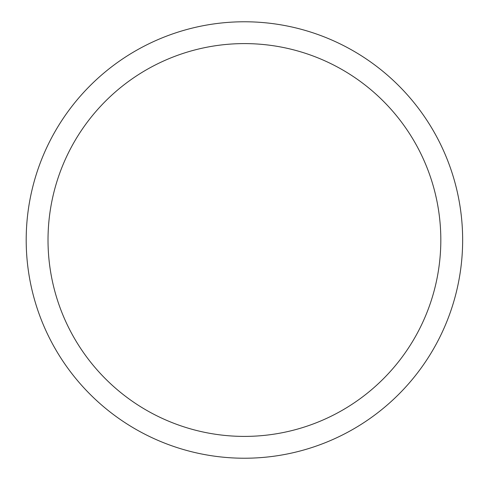 <?xml version="1.0" encoding="UTF-8"?>
<svg xmlns="http://www.w3.org/2000/svg" width="480" height="480" viewBox="0 0 480 480"><rect width="100%" height="100%" fill="white"/><g stroke="black" fill="none" stroke-linecap="round" stroke-linejoin="round"><path stroke-width="0.72" d="M26.196 240A218.22 218.22 0 0 1 353.532 51.012A218.22 218.22 0 0 1 353.532 428.988A218.22 218.22 0 0 1 26.196 240M48.018 240A196.398 196.398 0 0 1 342.618 69.912A196.398 196.398 0 0 1 342.618 410.088A196.398 196.398 0 0 1 48.018 240"/></g></svg>
